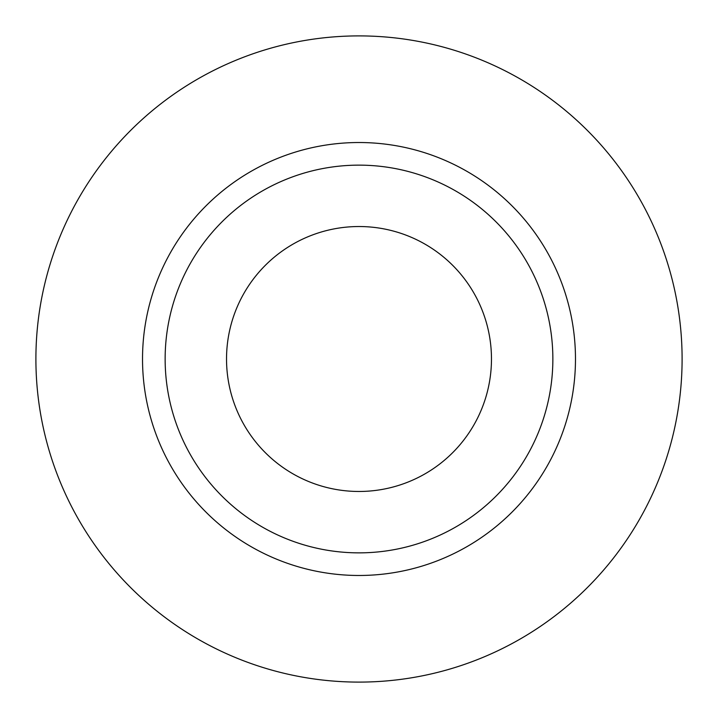 <?xml version="1.0" encoding="UTF-8"?>
<svg xmlns="http://www.w3.org/2000/svg" width="718" height="718" viewBox="0 0 718 718"><rect width="100%" height="100%" fill="white"/><g stroke="black" fill="none" stroke-linecap="round" stroke-linejoin="round"><path stroke-width="0.54" stroke-dasharray="3.59 2.69" d="M491.471 359A132.471 132.471 0 0 1 359 491.471A132.471 132.471 0 0 1 226.529 359A132.471 132.471 0 0 1 359 226.529A132.471 132.471 0 0 1 491.471 359M165.14 359A193.86 193.86 0 0 0 359 552.86A193.86 193.86 0 0 0 552.86 359A193.86 193.86 0 0 0 359 165.14A193.86 193.86 0 0 0 165.14 359A193.86 193.86 0 0 1 359 165.14A193.86 193.86 0 0 1 552.86 359M682.1 359A323.1 323.1 0 0 0 359 35.9A323.1 323.1 0 0 0 35.9 359A323.1 323.1 0 0 0 359 682.1A323.1 323.1 0 0 0 682.1 359"/><path stroke-width="1.08" d="M226.529 359A132.471 132.471 0 0 0 359 491.471A132.471 132.471 0 0 0 491.471 359A132.471 132.471 0 0 0 359 226.529A132.471 132.471 0 0 0 226.529 359M552.86 359A193.86 193.86 0 0 0 359 165.14A193.86 193.86 0 0 0 165.14 359A193.86 193.86 0 0 0 359 552.86A193.86 193.86 0 0 0 552.86 359M682.1 359A323.1 323.1 0 0 0 359 35.9A323.1 323.1 0 0 0 35.9 359A323.1 323.1 0 0 0 359 682.1A323.1 323.1 0 0 0 682.1 359M575.477 359A216.477 216.477 0 0 1 359 575.477A216.477 216.477 0 0 1 142.523 359A216.477 216.477 0 0 1 359 142.523A216.477 216.477 0 0 1 575.477 359"/></g></svg>
